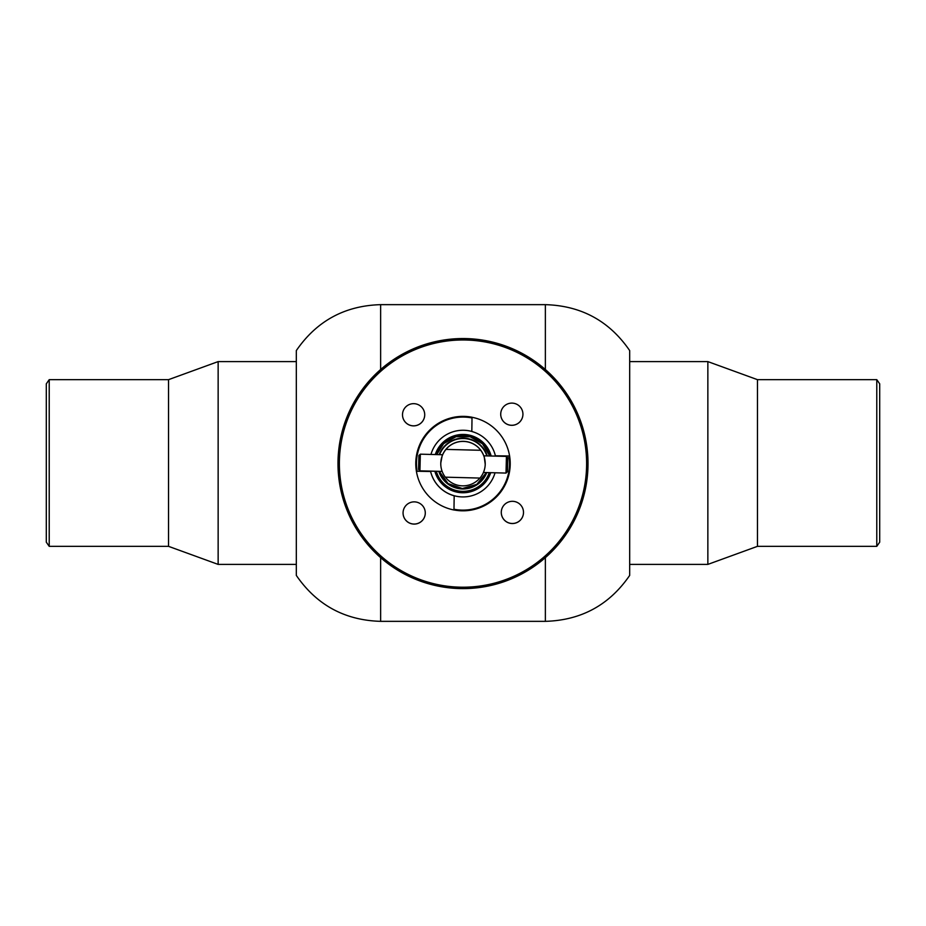 <?xml version="1.0" encoding="UTF-8"?>
<svg xmlns="http://www.w3.org/2000/svg" width="926" height="926" viewBox="0 0 926 926"><rect width="100%" height="100%" fill="white"/><g stroke="black" fill="none" stroke-linecap="round" stroke-linejoin="round"><path stroke-width="1.39" d="M443.647 443.647A27.78 27.78 180 0 0 436.713 454.597L443.647 443.647L456.009 436.702L470.176 436.748L482.481 443.785L489.715 455.974A27.78 27.78 180 0 0 443.647 443.647A27.78 27.78 180 0 1 489.715 455.974M436.296 471.253A27.78 27.78 180 0 0 489.264 472.63A27.78 27.78 -0 0 1 436.308 471.253M486.671 472.573A25.419 25.419 -0 0 1 480.698 481.532A25.419 25.419 -0 0 0 486.659 472.573A25.419 25.419 -0 0 1 438.878 471.322A25.419 25.419 -0 0 0 480.698 481.508A25.419 25.419 -0 0 1 438.889 471.322M439.19 454.654A25.419 25.419 -0 0 1 487.238 455.905M486.763 472.573A25.419 25.419 -0 0 1 438.797 471.322M471.82 431.493L472.029 417.279A47.226 47.226 -0 0 1 509.601 455.997L495.398 455.789A33.336 33.336 -0 0 0 471.82 431.493L472.029 417.244A47.226 47.226 180 0 0 416.399 471.241L430.602 471.484A33.336 33.336 -0 0 0 454.18 495.792L453.971 509.995A47.226 47.226 -0 0 1 416.399 471.276M453.971 509.948A47.226 47.226 180 0 0 509.601 455.962L509.601 455.997M416.399 471.241L430.602 471.45A33.336 33.336 180 0 1 430.521 471.102A33.336 33.336 -0 0 0 495.04 472.781A33.336 33.336 -0 0 1 454.18 495.746L454.18 495.792M471.82 431.447A33.336 33.336 180 0 0 430.949 454.446M629.68 357.436L629.68 575.416C609.354 605.002 581.25 620.304 545.368 621.346L380.632 621.346C344.761 620.316 316.657 605.002 296.32 575.416L296.32 350.584C316.657 320.998 344.761 305.684 380.632 304.654L380.632 369.52M629.68 463.243L629.68 350.584C609.354 320.998 581.25 305.696 545.368 304.654L380.632 304.654M550.912 550.507A123.621 123.621 180 0 0 549.917 375.69A123.621 123.621 180 0 0 375.088 376.685A123.621 123.621 180 0 0 376.083 551.502A123.621 123.621 180 0 0 550.912 550.507M374.104 375.701A125.01 125.01 0 0 1 588.01 463.59A125.01 125.01 0 0 1 415.485 579.225A125.01 125.01 0 0 1 374.104 375.701M588.01 463.59L588.01 463.556A125.01 125.01 180 0 0 374.104 375.667A125.01 125.01 180 0 0 337.99 463.556L337.99 463.556M503.929 406.398A11.112 11.112 180 0 0 507.61 424.49A11.112 11.112 180 0 0 522.935 414.211A11.112 11.112 180 0 0 503.929 406.398M500.711 414.188A11.112 11.112 180 0 0 519.729 421.978A11.112 11.112 180 0 0 522.935 414.188M504.485 504.612A11.112 11.112 180 0 0 508.166 522.704A11.112 11.112 180 0 0 523.503 512.425A11.112 11.112 180 0 0 504.485 504.612M501.279 512.402A11.112 11.112 180 0 0 520.285 520.192A11.112 11.112 180 0 0 523.503 512.402M406.271 505.168A11.112 11.112 180 0 0 409.952 523.259A11.112 11.112 180 0 0 425.289 512.981A11.112 11.112 180 0 0 406.271 505.168M403.065 512.958A11.112 11.112 180 0 0 422.071 520.748A11.112 11.112 180 0 0 425.289 512.958M405.715 406.954A11.112 11.112 180 0 0 409.385 425.046A11.112 11.112 180 0 0 424.721 414.767A11.112 11.112 180 0 0 405.715 406.954M402.497 414.744A11.112 11.112 180 0 0 421.515 422.534A11.112 11.112 180 0 0 424.721 414.744M472.017 417.95A46.532 46.532 180 0 0 417.105 471.241M453.983 509.242A46.532 46.532 180 0 0 508.906 455.986M296.32 564.397L218.142 564.397L218.142 361.603L168.532 379.66L49.217 379.66L49.217 546.34L168.532 546.34L168.532 379.66M49.217 546.34L46.3 542.173L46.3 383.827L49.217 379.66M629.68 361.603L707.858 361.603L707.858 564.397L757.468 546.34L876.783 546.34L876.783 379.66L757.468 379.66L757.468 546.34M876.783 379.66L879.7 383.827L879.7 542.173L876.783 546.34M440.776 463.729A22.224 22.224 -0 0 1 446.019 449.399L480.698 450.291A22.224 22.224 -0 0 1 479.981 478.071L445.302 477.168A22.224 22.224 -0 0 1 440.776 463.729L440.788 463.058C442.813 452.339 442.813 452.328 440.788 463.023M485.212 464.169C483.754 453.393 483.754 453.404 485.212 464.215M442.593 454.747A22.224 22.224 -0 0 1 483.835 455.824L506.441 456.402L507.795 457.838L507.436 471.716L506.001 473.07L506.441 456.402L507.795 457.838M463.648 438.542A25.002 25.002 -0 0 0 439.618 454.666A25.002 25.002 -0 0 1 486.81 455.893M486.324 472.561A25.002 25.002 -0 0 1 439.248 471.334A25.002 25.002 -0 0 0 462.352 488.534L476.867 484.344L486.324 472.561M439.526 454.666A25.002 25.002 -0 0 1 486.891 455.905M445.371 477.168A22.224 22.224 180 0 0 479.899 478.059M480.698 450.198A22.224 22.224 180 0 0 446.019 449.295M480.698 450.291L446.019 449.399M442.142 471.415L419.918 470.836L418.564 469.401L418.922 455.523L418.564 469.401L419.918 470.836L420.346 454.168L442.616 454.747M490.722 472.677A29.169 29.169 -0 0 1 434.85 471.218M435.266 454.562A29.169 29.169 -0 0 1 491.162 456.009M482.353 483.522A27.78 27.78 180 0 0 489.264 472.63M380.632 621.346L380.632 557.637M545.368 621.346L545.368 557.637M545.368 369.52L545.368 304.654M168.532 546.34L218.142 564.397M296.32 361.603L218.142 361.603M757.468 379.66L707.858 361.603M629.68 564.397L707.858 564.397M462.352 488.534L448.068 483.592L439.248 471.334M506.001 473.07L483.43 472.48M418.922 455.523L420.346 454.168"/></g></svg>
